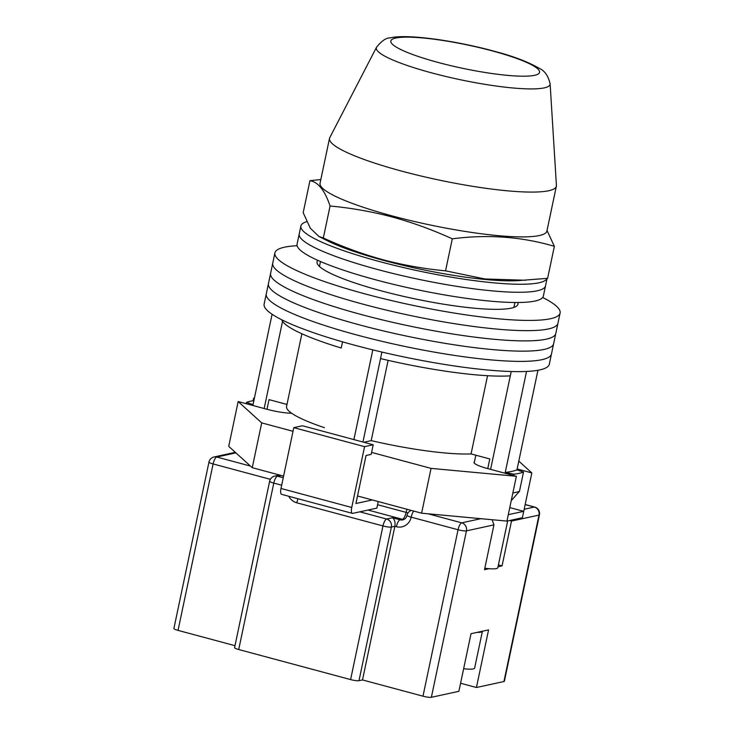 <?xml version="1.0" encoding="UTF-8"?>
<svg xmlns="http://www.w3.org/2000/svg" width="734" height="734" viewBox="0 0 734 734"><rect width="100%" height="100%" fill="white"/><g stroke="black" fill="none" stroke-linecap="round" stroke-linejoin="round"><path stroke-width="1.1" d="M297.096 245.716A145.727 22.855 11.9 0 0 274.911 252.909L266.277 293.884A145.727 22.855 11.9 0 0 357.375 335.126A145.727 22.855 11.9 0 0 551.473 353.981L549.316 364.22A145.727 22.855 11.9 0 1 355.219 345.365A145.727 22.855 11.9 0 1 264.121 304.124L266.277 293.884A145.727 22.855 11.9 0 0 357.375 335.126A145.727 22.855 11.9 0 0 551.473 353.981L553.629 343.741A145.727 22.855 11.9 0 1 359.541 324.887A145.727 22.855 11.9 0 0 553.629 343.741L555.785 333.493A145.727 22.855 11.9 0 1 361.697 314.638A145.727 22.855 11.9 0 0 555.785 333.493L557.95 323.254A145.727 22.855 11.9 0 1 363.853 304.399A145.727 22.855 11.9 0 0 557.95 323.254L560.106 313.014A145.727 22.855 11.9 0 0 542.71 297.481M268.433 283.636A145.727 22.855 11.9 0 0 359.541 324.887A145.727 22.855 11.9 0 1 268.433 283.636M270.598 273.397A145.727 22.855 11.9 0 0 361.697 314.638A145.727 22.855 11.9 0 1 270.598 273.397M272.754 263.157A145.727 22.855 11.9 0 0 363.853 304.399A145.727 22.855 11.9 0 1 272.754 263.157M317.84 260.359A102.668 16.102 11.9 0 0 317.042 261.79A102.668 16.102 11.9 0 0 381.23 290.847A102.668 16.102 11.9 0 0 517.975 304.133A102.668 16.102 11.9 0 0 517.819 302.5M274.911 252.909A145.727 22.855 11.9 0 0 366.009 294.16A145.727 22.855 11.9 0 0 560.106 313.014M281.7 319.758A125.853 19.735 -168.1 0 0 341.218 348.017L342.549 341.851M246.211 403.709L246.486 402.37L253.037 404.627L272.085 314.253M537.939 370.275L516.956 469.843A139.102 21.818 -168.1 0 1 505.249 472.384L526.526 371.45M353.907 439.593L372.808 349.889M487.752 468.595L489.789 458.943L471.072 453.915A102.668 16.102 -168.1 0 1 371.202 440.629L363.945 442.29M324.437 427.656A102.668 16.102 -168.1 0 1 286.554 406.462L301.876 333.777M267.002 409.288L269.039 399.635L286.976 404.452M516.956 469.843L523.507 472.1L519.461 491.312L511.24 500.671M490.596 469.356L510.304 375.845A125.853 19.735 -168.1 0 1 380.533 358.587L381.9 352.063M510.304 375.845L511.213 371.523M523.507 472.1A147.057 23.057 -168.1 0 1 513.864 474.201L513.58 475.531M513.864 474.201L505.249 472.384M362.945 442.015L380.533 358.587M341.218 348.017L342.521 341.842M264.157 408.526L282.535 321.336M388.121 360.348L371.202 440.629M487.55 375.707L471.072 453.915M512.864 492.964A147.057 23.057 11.9 0 0 519.461 491.312M246.486 402.37A147.057 23.057 -168.1 0 1 253.891 400.581M306.757 221.659A125.853 19.735 11.9 0 0 300.903 225.962L299.215 233.963A125.853 19.735 11.9 0 0 377.891 269.589A125.853 19.735 11.9 0 0 545.518 285.865L543.353 296.114A125.853 19.735 11.9 0 1 375.735 279.828A125.853 19.735 11.9 0 1 297.059 244.211L299.215 233.963A125.853 19.735 11.9 0 0 377.891 269.589A125.853 19.735 11.9 0 0 545.518 285.865L547.087 278.406M300.903 225.962A125.853 19.735 11.9 0 0 379.579 261.579A125.853 19.735 11.9 0 0 547.032 278.415M507.68 520.938L497.826 567.694A23.185 3.633 -168.1 0 1 484.807 568.254M293.031 431.298L261.699 422.885L238.165 401.544L266.901 409.26A21.855 3.431 11.9 0 0 291.582 413.205M474.43 461.869A21.855 3.431 -168.1 0 0 473.981 462.383A21.855 3.431 -168.1 0 0 487.651 468.567L516.378 476.283L431.051 468.384L371.606 452.41M517.14 468.98L531.829 472.925L523.737 511.332L508.286 514.69L506.937 521.094L522.379 517.736L523.737 511.332L509.781 507.589M518.791 461.108L531.829 472.925M254.386 398.259L253.615 398.186L253.083 400.718M254.359 398.388L253.615 398.186M431.051 468.384L421.6 513.194L506.937 521.094M421.6 513.194L357.513 495.973M283.581 476.109L252.257 467.696L228.724 446.355L238.165 401.544M261.699 422.885L252.257 467.696M516.378 476.283L508.286 514.69M372.312 499.946L355.926 503.515L366.046 455.502L371.193 454.383L373.221 444.776L302.454 425.766L293.793 427.647L280.984 488.468L351.742 507.478A6.624 2.156 105 0 0 352.366 513.36A6.624 2.156 105 0 0 352.733 513.369L376.845 508.13L378.23 501.542M373.221 444.776L364.559 446.657L293.793 427.647M364.559 446.657L351.742 507.478M352.366 513.36L281.599 494.349A6.624 2.156 -75 0 1 280.984 488.468M482.403 631.231A21.194 3.321 -168.1 0 1 482.394 631.295A21.194 3.321 -168.1 0 1 477.183 632.369M482.394 631.295L474.632 668.105A21.194 3.321 -168.1 0 1 463.631 668.729M503.937 681.528L539.004 515.084A6.624 1.037 11.9 0 0 539.444 514.828L504.368 681.262A6.624 1.037 -168.1 0 1 503.937 681.528L476.43 687.501L488.569 629.891L471.017 633.708L458.878 691.318L431.372 697.3A6.624 1.037 -168.1 0 1 422.986 696.181L362.504 679.941L358.99 680.702A6.624 1.037 -168.1 0 1 350.604 679.583L238.715 649.526A6.624 1.037 -168.1 0 1 234.568 647.654L269.644 481.21A6.624 1.037 11.9 0 0 273.791 483.091L238.715 649.526M498.019 566.758L502.056 565.877L511.506 521.067L509.524 520.534M492.138 519.727L493.945 524.883L484.504 569.694L489.064 568.703M234.99 645.681L178.041 630.378A6.624 1.037 -168.1 0 1 173.894 628.506L208.97 462.071A6.624 1.037 11.9 0 0 213.108 463.943L178.041 630.378M359.825 511.827L386.671 519.039L392.516 517.764C394.672 519.461 395.452 522.305 394.874 526.306L362.504 679.941M460.576 683.244L476.43 687.501M498.414 564.896L502.056 565.877M280.984 475.412L277.48 476.173A6.624 6.175 77.7 0 0 274.718 476.109L279.608 475.045M511.662 520.067L511.506 521.067L539.004 515.084A6.624 6.175 77.7 0 0 534.306 507.056L525.149 504.597M554.363 246.34L547.61 278.342L517.02 280.7A112.605 17.662 -168.1 0 1 384.258 260.57A112.605 17.662 -168.1 0 1 327.364 240.734L318.895 236.458L310.28 228.173L303.188 212.677L309.932 180.674C318.143 181.986 324.859 190.427 330.071 205.997C351.191 207.97 371.936 211.64 392.323 217.007C412.719 222.604 432.711 229.88 452.291 238.825C487.816 234.201 521.837 236.706 554.363 246.34L547.032 230.485M525.682 280.25L484.89 278.966L445.547 270.837C424.5 268.873 403.746 265.203 383.295 259.827C362.963 254.248 342.971 246.973 323.327 237.999L318.895 236.458M320.841 179.536L309.932 180.674M452.291 238.825L445.547 270.837M330.071 205.997L323.327 237.999M548.775 190.73A115.917 18.176 -168.1 0 1 420.261 175.83A115.917 18.176 -168.1 0 1 329.511 138.396A115.917 18.176 -168.1 0 1 329.777 137.643L376.542 47.224A88.777 13.918 -168.1 0 0 444.006 76.033A88.777 13.918 -168.1 0 0 544.261 87.878A88.777 13.918 -168.1 0 0 550.115 83.804L556.418 185.408A115.917 18.176 -168.1 0 1 556.363 186.197A115.917 18.176 -168.1 0 1 548.775 190.73M556.363 186.197L546.922 231.008A115.917 18.176 -168.1 0 1 539.334 235.541A115.917 18.176 -168.1 0 1 410.82 220.64A115.917 18.176 -168.1 0 1 320.061 183.197L329.511 138.396M493.945 524.883L466.448 530.865L431.372 697.3M524.168 509.268L534.306 507.056A6.624 2.156 -75 0 1 534.673 507.066A6.624 6.624 0 0 1 539.444 514.828M235.917 452.878L216.796 457.034L250.477 466.081M281.663 485.202L273.791 483.091A6.624 2.156 -75 0 1 277.48 476.173L283.241 477.724M428.069 513.791L461.741 522.837L480.862 518.681M270.36 479.32L213.108 463.943A6.624 2.156 -75 0 1 216.796 457.034A6.624 6.175 77.7 0 0 214.044 456.961A6.624 6.624 0 0 0 208.97 462.071M422.986 696.181L458.053 529.746L411.187 517.158A13.249 12.35 77.7 0 1 396.388 526.709L394.874 526.306L391.369 527.067L358.99 680.702M350.604 679.583L382.974 525.948L296.793 502.799A13.249 12.35 77.7 0 1 288.765 496.276M392.516 517.764L400.076 519.8L402.416 519.287L368.009 510.047M377.56 504.708L406.113 512.378A6.624 2.156 -75 0 1 402.416 519.287A6.624 6.175 -102.3 0 0 403.929 519.489M396.388 526.709A6.624 2.156 105 0 1 400.076 519.8A6.624 6.175 -102.3 0 0 402.838 519.865C405.021 519.296 406.425 517.764 407.04 515.277A6.624 1.037 11.9 0 0 411.187 517.158A6.624 2.156 105 0 1 413.737 511.075M407.031 509.277A6.624 2.156 105 0 0 406.113 512.378A6.624 1.037 -168.1 0 1 408.021 512.956M382.974 525.948A6.624 1.037 11.9 0 0 391.369 527.067A6.624 6.175 -102.3 0 0 386.671 519.039A6.624 2.156 -75 0 0 382.974 525.948M296.793 502.799A6.624 2.156 -75 0 1 298.105 498.79M458.053 529.746A6.624 1.037 11.9 0 0 466.448 530.865A6.624 6.175 77.7 0 0 461.741 522.837A6.624 2.156 105 0 0 458.053 529.746M395.809 38.03A75.997 11.918 11.9 0 0 438.345 62.509A75.997 11.918 11.9 0 0 534.581 75.308A75.997 11.918 11.9 0 0 492.046 50.829A75.997 11.918 11.9 0 0 395.809 38.03M514.929 302.5L513.892 307.418M320.483 261.524L319.446 266.442M365.11 442.602L365.248 441.923M474.182 463.035L475.834 455.19M411.279 510.414A6.624 6.624 0 0 0 407.04 515.277M274.718 476.109A6.624 6.624 0 0 0 269.644 481.21M214.044 456.961L235.32 452.337M525.168 504.515L534.673 507.066M550.115 83.804C548.28 75.859 544.665 70.703 539.27 68.326C528.003 61.858 513.424 56.279 495.533 51.591C455.86 40.563 406.37 33.709 390.295 37.884C386.295 37.691 381.708 40.801 376.542 47.224"/></g></svg>
